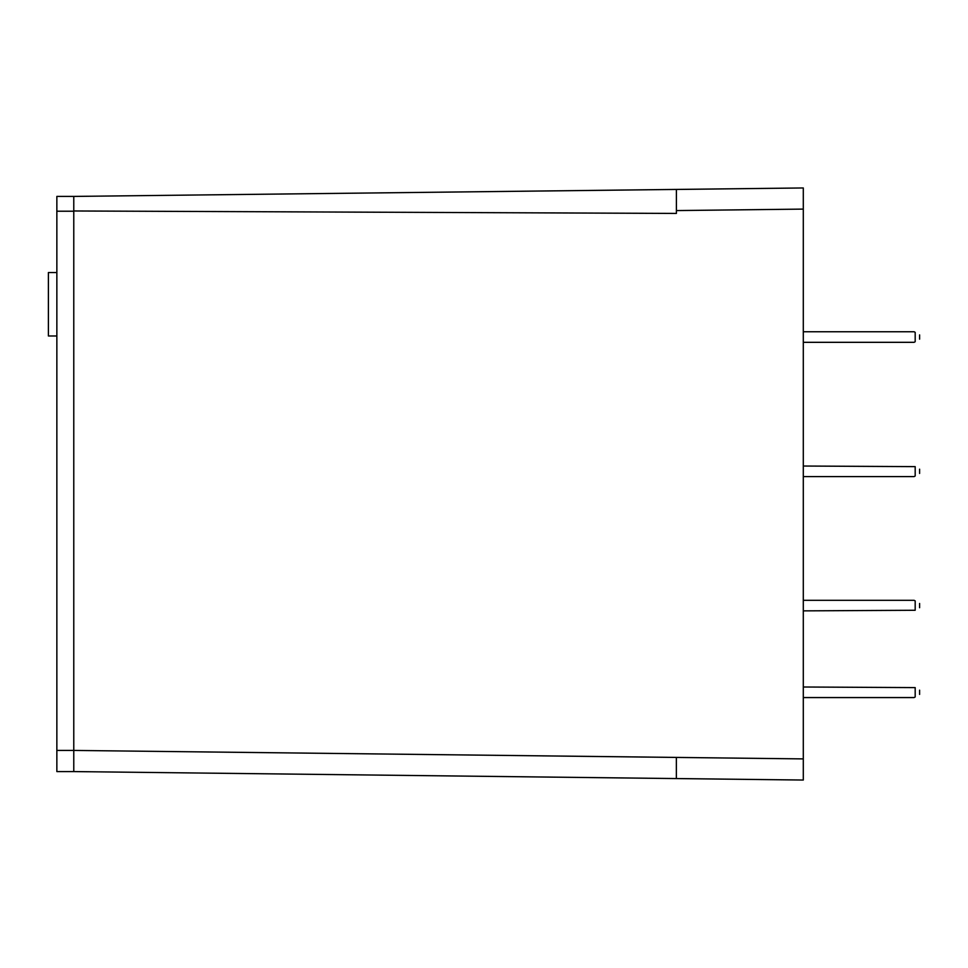 <?xml version="1.0" encoding="UTF-8"?>
<svg xmlns="http://www.w3.org/2000/svg" width="968" height="968" viewBox="0 0 968 968"><rect width="100%" height="100%" fill="white"/><g stroke="black" fill="none" stroke-linecap="round" stroke-linejoin="round"><path stroke-width="1.45" d="M803.295 697.565L914.131 697.565L915.183 696.96L915.183 687.607C921.04 690.983 921.04 690.983 915.183 687.607L803.295 687.002M915.183 696.96C921.04 693.584 921.04 693.584 915.183 696.96M803.295 610.869L915.183 610.264L915.183 600.91L914.131 600.305L803.295 600.305M915.183 600.91C921.04 604.286 921.04 604.286 915.183 600.91M915.183 610.264C921.04 606.888 921.04 606.888 915.183 610.264M803.295 476.595L914.131 476.595L915.183 475.99L915.183 466.636C921.04 470.012 921.04 470.012 915.183 466.636L803.295 466.031M915.183 475.99C921.04 472.614 921.04 472.614 915.183 475.99M803.295 342.321L914.131 342.321L915.183 341.716L915.183 332.363C921.04 335.739 921.04 335.739 915.183 332.363L914.131 331.746L803.295 331.746M915.183 341.716C921.04 338.34 921.04 338.34 915.183 341.716M676.354 757.424L803.295 758.9L803.295 780.039L676.354 778.562L676.354 757.424L73.774 750.43L56.858 750.43L56.858 771.581L73.774 771.581L73.774 196.419L803.295 187.961L803.295 209.1L676.39 210.576L676.39 189.438L803.295 187.961M803.295 758.9L803.295 209.1M73.774 210.976L676.39 213.432L676.39 210.576M803.295 780.039L73.774 771.581M56.858 750.43L56.858 211.218L73.774 211.218M56.858 211.218L56.858 196.419L73.774 196.419M56.858 335.981L48.4 335.981L48.4 272.54L56.858 272.54M919.6 469.178L919.6 473.449L919.6 469.178M919.6 690.16L919.6 694.419M919.6 607.722L919.6 603.451M919.6 334.904L919.6 339.163"/></g></svg>
